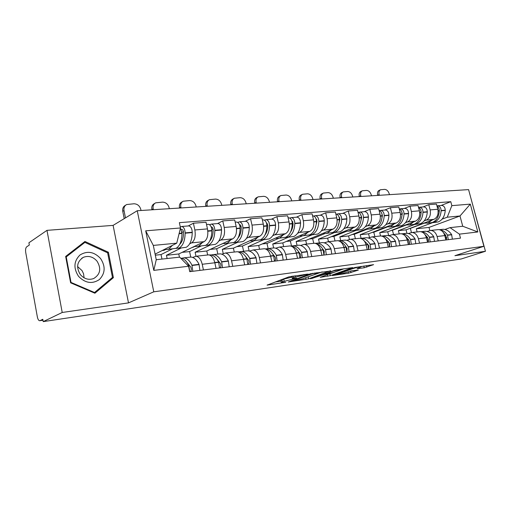 <?xml version="1.0" encoding="UTF-8"?>
<svg xmlns="http://www.w3.org/2000/svg" width="511" height="511" viewBox="0 0 511 511"><rect width="100%" height="100%" fill="white"/><g stroke="black" fill="none" stroke-linecap="round" stroke-linejoin="round"><path stroke-width="0.77" d="M308.165 274.062L288.843 276.885L267.068 285.132L285.796 282.257L281.35 282.564L282.404 281.746L296.795 278.227L292.401 278.508C291.89 278.406 292.26 278.118 293.518 277.645L308.165 274.062M364.241 267.758L373.586 264.653L354.698 267.553L332.303 275.557L348.528 273.219L358.364 270.064L351.625 270.792L345.423 272.689C341.878 273.787 339.132 274.369 337.19 274.433L352.75 268.639C356.371 267.509 359.163 266.914 361.124 266.857L357.055 268.748L364.241 267.758L363.806 265.995M128.497 302.889L113.103 225.383L46.98 230.352L62.214 312.476L128.497 302.889L153.773 291.813L483.898 246.289L454.918 255.685L485.45 251.271L461.216 258.981L43.218 321.623L42.796 319.286L39.986 320.659L42.962 320.212M62.214 312.476L43.218 321.623M330.489 270.983L310.234 273.851L288.23 282.027L308.65 278.827L330.432 270.721M335.682 269.974L352.743 267.604L330.317 275.646L320.244 277.326L329.742 273.698L324.459 274.42L310.535 278.77L335.682 269.974M46.98 230.352L28.91 242.776L29.319 245.044L26.636 246.87C25.646 247.854 25.346 249.738 25.735 252.53L37.354 316.922C37.84 319.241 38.587 320.512 39.583 320.736L39.986 320.659M113.103 225.383L137.242 210.736L468.581 189.613L483.898 246.289M485.45 251.271L470.976 198.479M192.653 257.416L196.122 256.247C198.958 256.739 200.989 259.416 202.215 264.27L203.435 269.961M181.066 248.065L166.458 255.283L167.129 258.515M179.438 257.174L178.767 253.973L204.145 241.652C207.345 239.429 208.456 235.175 207.479 228.896L194.857 229.969C195.841 236.325 194.748 240.63 191.574 242.872L189.677 243.811M194.857 229.969L193.414 223.23L188.24 225.958M216.051 268.396L214.831 262.782C213.604 257.985 211.56 255.347 208.699 254.868L207.543 254.995M207.479 228.896L206.035 222.24L193.414 223.23M221.851 254.184L225.383 253.028C228.276 253.494 230.333 256.081 231.56 260.802L232.773 266.327M210.066 245.139L195.113 252.242L195.969 256.241M217.488 223.588L222.77 220.918L224.214 227.472C225.185 233.648 224.054 237.839 220.809 240.036L218.88 240.949M244.705 264.851L243.492 259.39C242.265 254.727 240.196 252.172 237.289 251.719L236.108 251.853M207.651 254.983L206.789 251.003L232.703 238.88C235.973 236.702 237.123 232.556 236.152 226.45L234.709 219.979L222.77 220.918M249.496 251.118L253.086 249.981C256.017 250.422 258.093 252.932 259.32 257.518L260.533 262.897M237.551 242.367L222.311 249.355L223.23 253.565M245.178 221.346L250.556 218.727L252 225.102C252.964 231.113 251.795 235.194 248.493 237.347L246.538 238.247M271.833 261.498L270.619 256.183C269.399 251.648 267.31 249.17 264.366 248.742L263.165 248.876M234.262 252.051L233.399 248.174L259.767 236.254C263.088 234.121 264.27 230.078 263.312 224.137L261.868 217.839L250.556 218.727M275.704 248.218L279.345 247.094C282.308 247.509 284.403 249.949 285.623 254.414L286.837 259.639M263.631 239.736L248.154 246.609L249.138 251.016M271.443 219.219L276.898 216.651L278.329 222.853C279.287 228.711 278.086 232.69 274.739 234.798L272.759 235.68M297.549 258.317L296.342 253.143C295.122 248.729 293.02 246.321 290.044 245.919L288.836 246.047M259.556 249.272L258.7 245.491L285.438 233.763C288.804 231.668 290.012 227.727 289.066 221.94L287.636 215.808L276.898 216.651M300.596 245.459L304.269 244.354C307.258 244.743 309.366 247.113 310.586 251.463L311.787 256.554M288.421 237.232L272.74 244.003L273.647 247.956M296.38 217.201L301.899 214.684L303.33 220.726C304.269 226.43 303.049 230.314 299.657 232.384L297.664 233.246M321.962 255.296L320.767 250.256C319.547 245.957 317.44 243.619 314.437 243.236L313.211 243.37M283.637 246.621L282.787 242.936L309.826 231.394C313.23 229.343 314.463 225.498 313.524 219.858L312.1 213.879L301.899 214.684M324.255 242.84L327.96 241.748C330.968 242.118 333.083 244.424 334.303 248.659L335.497 253.622M312.01 234.856L296.163 241.518L297.063 245.369M320.097 215.278L325.66 212.812L327.085 218.702C328.017 224.259 326.772 228.053 323.348 230.084L321.342 230.927M345.174 252.421L343.98 247.516C342.766 243.325 340.652 241.045 337.63 240.681L336.404 240.815M306.587 244.098L305.744 240.496L333.025 229.145C336.462 227.133 337.714 223.377 336.781 217.871L335.369 212.046L325.66 212.812M346.784 240.342L350.501 239.263C353.535 239.621 355.65 241.863 356.863 245.989L358.051 250.831M334.475 232.588L318.5 239.142L319.401 242.91M342.67 213.451L348.278 211.024L349.69 216.773C350.61 222.196 349.352 225.907 345.902 227.893L343.89 228.724M367.262 249.687L366.08 244.903C364.873 240.815 362.753 238.599 359.718 238.254L358.479 238.388M328.49 241.69L327.647 238.171L355.119 226.999C358.581 225.025 359.846 221.352 358.926 215.987L357.521 210.296L348.278 211.024M368.246 237.966L371.989 236.9C375.023 237.238 377.15 239.423 378.351 243.447L379.526 248.174M355.912 230.423L339.828 236.88L340.722 240.56M364.19 211.707L369.823 209.331L371.229 214.939C372.142 220.235 370.865 223.856 367.396 225.811L365.378 226.622M388.309 247.088L387.134 242.412C385.939 238.426 383.818 236.267 380.772 235.935L379.532 236.069M349.403 239.372L348.566 235.954L376.192 224.955C379.667 223.02 380.944 219.43 380.037 214.186L378.638 208.635L369.823 209.331M388.73 235.699L392.48 234.645C395.527 234.971 397.647 237.098 398.842 241.026L400.011 245.638M376.371 228.36L360.217 234.715L361.092 238.26M384.726 210.047L390.378 207.709L391.771 213.189C392.678 218.357 391.388 221.902 387.906 223.818L385.882 224.616M408.391 244.603L407.229 240.036C406.034 236.139 403.914 234.038 400.867 233.725L399.628 233.859M369.479 237.494L368.572 233.827L396.3 223.007C399.787 221.103 401.078 217.59 400.183 212.467L398.797 207.044L390.378 207.709M408.295 233.527L412.051 232.492C415.098 232.799 417.219 234.875 418.4 238.714L419.563 243.217M395.808 226.43L379.718 232.646L380.548 235.961M404.335 208.456L410.007 206.163L411.387 211.516C412.281 216.568 410.985 220.037 407.497 221.921L405.472 222.7M427.573 242.227L426.417 237.768C425.229 233.961 423.114 231.911 420.068 231.611L418.822 231.751M388.699 235.686L387.715 231.796L415.52 221.142C419.014 219.27 420.31 215.834 419.422 210.832L418.049 205.531L410.007 206.163M427.004 231.457L430.76 230.435C433.807 230.729 435.921 232.748 437.097 236.504L438.246 240.905M414.453 224.572L398.395 230.665L399.219 233.904M423.095 206.936L428.774 204.681L430.141 209.912C431.022 214.856 429.719 218.254 426.225 220.1L424.2 220.867M445.905 239.959L444.762 235.597C443.586 231.879 441.472 229.88 438.425 229.592L437.18 229.733M406.948 233.316L406.06 229.848L433.903 219.353C437.397 217.52 438.706 214.154 437.825 209.261L436.464 204.074L428.774 204.681M406.06 229.848L398.395 230.665M387.715 231.796L379.718 232.646M368.572 233.827L360.217 234.715M348.566 235.954L339.828 236.88M327.647 238.171L318.5 239.142M305.744 240.496L296.163 241.518M282.787 242.936L272.74 244.003M258.7 245.491L248.154 246.609M233.399 248.174L222.311 249.355M206.789 251.003L195.113 252.242M178.767 253.973L166.458 255.283M155.095 254.133L176.749 243.166L153.306 245.414L156.245 259.703L179.693 257.148L188.591 266.25L189.734 271.654L460.488 238.158L459.421 234.14L450.025 227.631L462.736 226.245L459.989 215.981L447.259 217.201L442.13 219.117M188.591 266.25L153.798 270.376L145.699 230.825L180.485 227.963L176.749 243.166M447.259 217.201L451.839 205.646L450.785 201.685L179.361 222.655L180.485 227.963M451.839 205.646L470.312 204.125L477.823 231.962L459.421 234.14M153.773 291.813L137.242 210.736M108.402 252.249L84.947 241.473L65.657 256.445L70.62 282.819L94.912 293.225L113.397 277.652L108.402 252.249L107.489 252.76M429.834 230.506L429.023 227.414L459.989 215.981L470.312 204.125M444.909 229.477L450.025 227.631M432.344 222.77L416.299 228.762L417.117 231.937M429.023 227.414L416.299 228.762M441.05 205.486L450.785 201.685M153.798 270.376L156.245 259.703M145.699 230.825L153.306 245.414M462.736 226.245L477.823 231.962M110.465 279.127L113.397 277.652M291.953 276.157L292.324 278.188M292.068 277.077L283.726 279.134L284.173 281.088M281.28 282.257L280.909 280.628L283.726 279.134M275.097 282.008L281.024 281.146M306.479 277.422L322.217 271.878M312.879 273.589L291.692 281.178L302.736 278.782L315.792 274.049C317.107 273.564 317.516 273.264 317.018 273.155L312.879 273.589L312.789 273.213M343.986 268.799L329.882 273.819L330.317 275.646M329.103 274.056L329.882 273.819M338.64 270.664L339.745 269.91C337.669 269.968 334.788 270.575 331.102 271.737L326.159 273.807L333.491 272.491L338.64 270.664M181.367 229.56L181.884 229.445C182.855 229.733 183.398 230.768 183.506 232.55L183.506 232.875C183.423 238.19 182.165 242.016 179.725 244.354M178.275 248.346L186.228 247.286C190.035 245.031 192.04 240.125 192.245 232.575L192.245 232.25C192.021 228.609 190.897 226.488 188.891 225.9L188.259 225.951M175.81 248.429L179.182 247.995C182.964 245.727 184.956 240.796 185.154 233.195L185.148 232.869C184.918 229.203 183.807 227.069 181.801 226.475L180.274 226.954M180.479 227.925L182.012 233.47C181.82 241.09 179.834 246.04 176.065 248.308L167.978 249.387M164.766 249.234L166.216 249.566L168.879 249.029L172.335 245.401M180.696 258.176L180.843 258.183C183.928 258.528 186.579 260.987 188.808 265.567L189.709 271.52M192.819 271.271L191.951 265.196C189.715 260.636 187.058 258.183 183.966 257.838L181.507 258.272M199.916 270.396L199.047 264.359C196.805 259.831 194.135 257.397 191.031 257.065L189.191 257.263M161.968 259.083L161.035 254.58L155.312 255.181M161.035 254.58L172.29 248.953M162.255 250.505L163.974 250.333L165.653 249.483M186.311 261.517L190.859 267.189C191.548 269.22 191.363 270.677 190.296 271.552L190.188 271.596M181.973 232.339L183.417 231.592M141.023 210.5L140.819 209.484C139.739 205.844 137.453 203.94 133.971 203.768L126.683 204.534C124.486 205.735 123.598 207.741 124.013 210.545L122.755 211.33L124.224 218.638M125.489 217.865L124.013 210.545M163.974 250.333L163.846 249.7M122.755 211.33C122.34 208.533 123.228 206.533 125.419 205.333L125.7 205.16M78.553 276.349C85.241 283.203 92.184 284.276 99.377 279.562C105.266 273.385 105.668 266.372 100.578 258.528C94.152 251.719 87.279 250.543 79.952 255.008C73.801 261.134 73.335 268.249 78.553 276.349M80.368 274.637C84.264 278.974 88.703 280.277 93.698 278.54C100.354 274.356 101.465 268.562 97.026 261.159C93.13 256.752 88.627 255.449 83.529 257.257C76.976 261.447 75.922 267.24 80.368 274.637M84.079 277.818L83.555 273.775L82.047 270.619L77.576 266.563M65.689 256.631L80.923 244.801L84.896 242.386L107.629 252.824L112.465 277.441L94.548 292.516L71.029 282.43L66.226 256.905L84.896 242.386M93.941 292.809L94.548 292.516M70.588 282.666L71.029 282.43M65.791 257.167L66.226 256.905M211.203 226.993L211.516 226.967C212.506 227.242 213.055 228.245 213.164 229.976L213.164 230.295C213.074 235.098 211.918 238.694 209.689 241.077M207.747 245.376L215.348 244.354C219.238 242.137 221.301 237.36 221.55 230.014L221.55 229.695C221.333 226.149 220.203 224.099 218.152 223.531L217.514 223.588M205.345 245.484L208.673 245.025C212.55 242.802 214.601 237.992 214.837 230.602L214.837 230.282C214.62 226.712 213.489 224.648 211.452 224.074L209.542 224.725M207.849 224.367L208.488 224.316C210.519 224.891 211.65 226.961 211.867 230.538L211.867 230.857C211.637 238.273 209.587 243.095 205.722 245.318L198.006 246.353M194.723 246.225L196.198 246.538L198.932 246.002L202.477 242.457M209.344 254.97L210.564 254.906C213.707 255.225 216.409 257.608 218.657 262.047L219.526 267.968M222.489 267.604L221.627 261.696C219.372 257.269 216.67 254.9 213.515 254.58L211.12 254.97M229.196 266.774L228.334 260.904C226.073 256.509 223.364 254.159 220.196 253.846L218.325 254.05M190.75 257.09L189.581 251.584L182.069 252.37M189.581 251.584L201.104 246.04M192.155 247.477L195.202 246.372M216.421 258.464L220.503 263.644C221.199 265.618 221.008 267.029 219.909 267.885L219.807 267.936M211.81 229.458L213.03 228.845M169.307 208.692L169.103 207.709C168.036 204.164 165.845 202.299 162.536 202.132L155.683 202.835C153.562 203.985 152.712 205.946 153.14 208.712L151.908 209.804M153.351 209.708L153.14 208.712M193.126 247.375L193.056 247.037M151.844 209.484C151.416 206.719 152.259 204.764 154.379 203.614L154.865 203.327M239.448 224.616L239.57 224.616C240.579 224.885 241.128 225.856 241.23 227.542L241.23 227.849C241.141 232.179 240.093 235.539 238.081 237.922M235.66 242.559L242.929 241.575C246.89 239.404 249.01 234.741 249.285 227.587L249.291 227.274C249.081 223.831 247.944 221.831 245.868 221.289L245.21 221.34M233.323 242.693L236.606 242.214C240.553 240.029 242.661 235.341 242.929 228.142L242.929 227.829C242.725 224.361 241.588 222.349 239.512 221.806L237.704 222.374M236.056 222.081L236.708 222.03C238.771 222.579 239.915 224.597 240.119 228.078L240.119 228.385C239.851 235.603 237.749 240.311 233.808 242.495L226.43 243.485M223.09 243.377L224.591 243.677L227.376 243.14L230.998 239.678M237.934 251.814L238.688 251.808C241.888 252.102 244.622 254.408 246.896 258.713L247.746 264.474M250.556 264.13L249.707 258.381C247.433 254.088 244.692 251.795 241.492 251.501L239.148 251.853M256.905 263.344L256.056 257.633C253.782 253.367 251.035 251.086 247.822 250.799L245.912 251.01M217.852 254.108L216.683 248.736L210.168 249.419M216.683 248.736L228.443 243.287M220.471 244.603L223.23 243.421M244.948 255.628L248.557 260.284C249.253 262.2 249.049 263.58 247.937 264.423L247.822 264.468M240.036 226.769L241.051 226.284M196.198 206.981L195.994 206.022C194.94 202.56 192.839 200.74 189.69 200.574L183.232 201.219C181.181 202.324 180.377 204.24 180.817 206.974L179.553 208.041M181.022 207.945L180.817 206.974M179.482 207.728C179.048 205 179.853 203.091 181.897 201.986L182.555 201.609M266.237 222.4L267.834 225.536C267.745 229.42 266.812 232.531 265.024 234.875M262.13 239.883L269.093 238.944C273.11 236.81 275.276 232.256 275.582 225.287L275.589 224.987C275.391 221.627 274.241 219.685 272.139 219.162L271.482 219.213M259.856 240.042L263.088 239.544C267.1 237.404 269.252 232.824 269.553 225.811L269.559 225.511C269.361 222.132 268.211 220.177 266.116 219.647L264.391 220.158M262.795 219.915L263.452 219.864C265.548 220.394 266.691 222.355 266.889 225.741L266.889 226.047C266.589 233.08 264.442 237.666 260.438 239.812L253.373 240.77M249.988 240.675L251.501 240.956L254.331 240.425L258.023 237.04M265.145 248.863L265.35 248.87C268.594 249.144 271.354 251.374 273.64 255.557L274.484 261.172M277.147 260.84L276.304 255.245C274.017 251.073 271.252 248.851 268.007 248.576L265.726 248.895M283.164 260.093L282.328 254.535C280.041 250.39 277.269 248.18 274.011 247.912L272.082 248.129M243.619 251.265L242.45 246.034L236.842 246.621M242.45 246.034L254.401 240.668M272.018 252.99L275.135 257.103C275.838 258.968 275.621 260.31 274.49 261.14M266.774 224.259L267.617 223.869M221.8 205.345L221.589 204.413C220.554 201.034 218.536 199.258 215.527 199.086L209.433 199.692C207.46 200.746 206.693 202.624 207.14 205.32L205.844 206.361M207.345 206.265L207.14 205.32M205.78 206.061C205.333 203.372 206.099 201.5 208.073 200.44L208.878 199.999M291.672 220.33L293.084 223.339C293.001 226.795 292.177 229.656 290.618 231.917M287.271 237.347L293.946 236.44C298.015 234.345 300.219 229.899 300.551 223.103L300.551 222.809C300.366 219.532 299.216 217.641 297.095 217.143L296.425 217.194M285.055 237.519L288.242 237.015C292.305 234.913 294.496 230.442 294.821 223.601L294.828 223.307C294.636 220.011 293.486 218.114 291.366 217.603L289.724 218.063M288.172 217.865L288.836 217.807C290.951 218.318 292.107 220.228 292.292 223.531L292.292 223.824C291.966 230.678 289.775 235.162 285.719 237.27L278.949 238.19M275.525 238.113L277.058 238.382L279.919 237.851L283.662 234.543M291.142 246.117C294.234 246.57 296.859 248.723 299.012 252.568L299.842 258.029M302.371 257.716L301.541 252.268C299.248 248.212 296.457 246.053 293.18 245.797L291.015 246.078M308.088 257.014L307.258 251.597C304.965 247.56 302.173 245.421 298.89 245.171L296.936 245.389M268.141 248.563L266.972 243.46L262.194 243.958M266.972 243.46L279.089 238.177M297.741 250.543L300.353 254.088C301.024 255.743 300.864 257.027 299.868 257.934M292.151 221.908L292.829 221.602M246.193 203.793L245.989 202.88C244.967 199.577 243.025 197.846 240.151 197.674L234.389 198.236C232.486 199.252 231.758 201.085 232.211 203.742L230.895 204.764M232.422 204.668L232.211 203.742M230.831 204.47C230.378 201.819 231.106 199.986 233.01 198.971L233.929 198.479M315.849 218.389L317.082 221.25L314.968 229.043M311.173 234.939L317.587 234.064C321.694 232.007 323.923 227.657 324.281 221.027L324.287 220.739C324.108 217.545 322.952 215.706 320.819 215.22L320.142 215.272M309.014 235.117L312.157 234.606C316.258 232.543 318.487 228.174 318.832 221.499L318.838 221.212C318.66 217.999 317.503 216.153 315.37 215.661L313.799 216.07M312.572 215.859L312.962 215.853C315.095 216.345 316.252 218.203 316.43 221.423L316.424 221.71C316.079 228.398 313.856 232.78 309.762 234.849L303.259 235.737M299.804 235.673L301.349 235.929L304.243 235.405L308.031 232.16M316.041 243.606C318.832 244.315 321.189 246.353 323.112 249.726L323.936 255.053M326.337 254.753L325.52 249.438C323.214 245.491 320.416 243.396 317.107 243.159L315.261 243.351M331.773 254.082L330.956 248.8C328.656 244.871 325.852 242.795 322.537 242.565L320.576 242.782M291.5 245.951L290.35 241.007L286.32 241.428M290.35 241.007L302.371 235.897M322.224 248.282L324.313 251.22L323.98 254.855M316.264 219.692L316.788 219.455M269.476 202.305L269.271 201.411C268.262 198.191 266.391 196.499 263.644 196.326L258.189 196.844C256.35 197.827 255.66 199.622 256.12 202.241L254.785 203.244M256.324 203.142L256.12 202.241M254.714 202.95C254.261 200.338 254.951 198.543 256.784 197.565L257.806 197.042M338.87 216.575L339.917 219.264L338.161 226.232M333.938 232.639L340.096 231.796C344.235 229.771 346.496 225.523 346.867 219.053L346.873 218.772C346.707 215.655 345.551 213.86 343.405 213.394L342.721 213.445M331.824 232.824L334.929 232.313C339.061 230.289 341.31 226.015 341.68 219.506L341.687 219.225C341.52 216.089 340.358 214.281 338.218 213.809L336.711 214.179M335.842 213.994L335.925 213.994C338.065 214.473 339.227 216.281 339.393 219.423L339.393 219.704C339.023 226.232 336.768 230.512 332.642 232.543L326.401 233.399M322.92 233.348L324.472 233.597L327.385 233.073L331.211 229.899M339.86 241.339C342.3 242.24 344.357 244.13 346.036 247.024L346.848 252.217M349.134 251.936L348.323 246.749C346.024 242.904 343.213 240.873 339.885 240.649L338.359 240.77M354.308 251.291L353.503 246.142C351.198 242.316 348.387 240.298 345.059 240.081L343.079 240.298M313.748 243.306L312.649 238.663L309.308 239.014M312.649 238.663L324.855 233.604M345.545 246.206L347.11 248.487L346.918 251.897M339.202 217.597L339.591 217.43M291.711 200.887L291.506 200.018C290.51 196.869 288.702 195.208 286.077 195.036L280.903 195.521C279.134 196.467 278.476 198.223 278.942 200.804L277.588 201.788M279.147 201.692L278.942 200.804M277.524 201.506C277.058 198.932 277.716 197.169 279.485 196.23L280.59 195.681M360.804 214.875L361.679 217.367L360.274 223.473M355.63 230.448L361.558 229.637C365.723 227.65 368.003 223.492 368.393 217.169L368.399 216.894C368.239 213.847 367.083 212.103 364.924 211.65L364.247 211.701M353.567 230.64L356.627 230.129C360.785 228.136 363.059 223.959 363.449 217.603L363.455 217.328C363.295 214.262 362.133 212.506 359.98 212.046L358.537 212.384M358 212.244C360.044 212.832 361.136 214.588 361.271 217.514L361.264 217.788C360.875 224.163 358.607 228.353 354.449 230.352L348.445 231.176M344.951 231.138L346.503 231.374L349.441 230.857L353.286 227.746M362.593 239.289L367.869 244.443L368.667 249.515M370.845 249.247L370.047 244.188C367.748 240.438 364.924 238.465 361.59 238.26L360.389 238.324M375.777 248.633L374.978 243.606C372.679 239.876 369.862 237.915 366.521 237.717L364.528 237.934M335.044 240.968L333.945 236.427L331.243 236.708M333.945 236.427L346.42 231.368M367.792 244.315L368.821 245.893L368.77 249.049M312.968 199.533L312.764 198.677C311.787 195.598 310.043 193.976 307.526 193.81L302.614 194.263C300.902 195.17 300.283 196.895 300.749 199.437L299.382 200.401M300.953 200.299L300.749 199.437M299.318 200.12C298.846 197.585 299.472 195.86 301.183 194.959L302.352 194.391M381.736 213.285L382.432 215.559L381.378 220.726M376.332 228.36L382.043 227.574C386.227 225.619 388.52 221.55 388.928 215.374L388.935 215.105C388.782 212.129 387.625 210.423 385.466 209.983L384.783 210.04M374.32 228.558L377.335 228.047C381.513 226.086 383.806 221.998 384.208 215.783L384.215 215.514C384.061 212.525 382.905 210.807 380.746 210.366L379.354 210.673M379.136 210.609C381.034 211.318 382.036 213.01 382.132 215.699L382.126 215.968C381.723 222.196 379.43 226.29 375.253 228.257L369.472 229.056M365.965 229.024L367.524 229.254L370.475 228.736L374.346 225.69M384.259 237.417L388.814 242.208L389.471 246.941M391.547 246.685L390.762 241.748C388.462 238.088 385.639 236.165 382.292 235.973L381.442 236.005M396.255 246.104L395.469 241.192C393.17 237.551 390.347 235.641 386.999 235.456L385.007 235.68M355.401 238.726L354.308 234.287L352.181 234.511M354.308 234.287L367.07 229.222M389.024 242.604L389.529 243.415L389.599 246.296M333.319 198.236L333.115 197.399C332.15 194.391 330.464 192.794 328.056 192.628L323.38 193.056C321.726 193.931 321.138 195.617 321.611 198.121L320.231 199.066M321.815 198.971L321.611 198.121M320.167 198.798C319.694 196.294 320.282 194.608 321.936 193.739L323.169 193.158M401.729 211.81L402.266 213.572L401.537 217.954M396.114 226.367L401.62 225.6C405.811 223.684 408.117 219.698 408.545 213.655L408.551 213.394C408.404 210.487 407.248 208.82 405.089 208.399L404.399 208.45M394.141 226.565L397.117 226.054C401.307 224.131 403.613 220.126 404.035 214.052L404.041 213.79C403.888 210.864 402.738 209.191 400.573 208.763L399.295 209.018M399.308 209.069C401.071 209.861 401.985 211.497 402.048 213.962L402.042 214.224C401.62 220.318 399.315 224.323 395.131 226.258L389.554 227.031M386.041 227.012L390.557 226.718L394.447 223.729M404.891 235.667L408.679 239.863L409.33 244.488M411.31 244.239L410.531 239.416C408.238 235.846 405.421 233.974 402.068 233.795L401.601 233.802M415.807 243.683L415.028 238.886C412.741 235.335 409.918 233.476 406.564 233.297L404.565 233.521M374.882 236.587L373.797 232.243L372.206 232.409M373.797 232.243L386.84 227.159M409.113 240.745L409.49 243.619M352.814 196.99L352.609 196.173C351.657 193.228 350.029 191.67 347.716 191.497L343.264 191.9C341.667 192.743 341.112 194.397 341.591 196.869L340.198 197.795M341.789 197.693L341.591 196.869M340.134 197.533C339.655 195.068 340.217 193.414 341.814 192.57L343.085 191.983M420.853 210.462L421.211 211.931L420.808 215.08M415.028 224.457L420.342 223.716C424.539 221.831 426.857 217.929 427.292 212.014L427.298 211.758C427.158 208.916 426.008 207.287 423.843 206.878L423.159 206.929M413.099 224.655L416.031 224.15C420.227 222.259 422.546 218.338 422.98 212.391L422.987 212.135C422.846 209.28 421.69 207.638 419.531 207.223L418.528 207.37M418.592 207.613C420.208 208.469 421.038 210.034 421.083 212.301L421.077 212.557C420.642 218.516 418.33 222.445 414.134 224.342L408.755 225.089M405.236 225.083L409.758 224.783L413.655 221.851M424.552 234.019L427.656 237.615L428.301 242.137M430.198 241.901L429.425 237.187C427.145 233.699 424.322 231.879 420.968 231.713L420.949 231.713M434.497 241.371L433.73 236.676C431.444 233.214 428.627 231.4 425.273 231.24L423.274 231.457M393.54 234.53L392.467 230.282L391.362 230.397M392.467 230.282L405.772 225.191M428.218 238.841L428.486 240.994M371.503 195.802L371.299 194.998C370.366 192.11 368.782 190.584 366.566 190.418L362.325 190.795C360.779 191.606 360.249 193.235 360.734 195.662L359.335 196.575M360.932 196.473L360.734 195.662M359.271 196.313C358.792 193.886 359.322 192.264 360.862 191.453L362.178 190.859M439.16 209.293L439.224 211.88M433.136 222.63L438.266 221.915C442.462 220.056 444.787 216.236 445.234 210.449L445.241 210.193C445.107 207.415 443.963 205.824 441.804 205.422L441.114 205.479M431.246 222.828L434.139 222.33C438.336 220.465 440.661 216.626 441.108 210.807L441.114 210.558C440.98 207.76 439.83 206.157 437.672 205.761L436.924 205.824M437.033 206.233C438.515 207.134 439.268 208.629 439.294 210.717L439.281 210.966C438.84 216.798 436.515 220.643 432.319 222.515L427.126 223.237M423.606 223.237L428.135 222.93L432.038 220.062M443.293 232.435L445.809 235.469L446.442 239.895M448.262 239.665L447.502 235.054C445.362 231.834 442.711 230.065 439.549 229.739M452.376 239.161L451.615 234.568C449.341 231.183 446.531 229.413 443.178 229.267L441.178 229.484M411.425 232.524L410.365 228.404L409.713 228.474M410.365 228.404L423.913 223.301M446.493 237.098L446.646 238.324M389.439 194.659L389.241 193.873C388.315 191.044 386.789 189.543 384.655 189.377L380.606 189.734C379.111 190.52 378.613 192.11 379.098 194.512L377.693 195.406M379.296 195.304L379.098 194.512M377.629 195.151C377.144 192.756 377.648 191.165 379.136 190.379L380.484 189.785M419.422 210.832L411.387 211.516M400.183 212.467L391.771 213.189M380.037 214.186L371.229 214.939M358.926 215.987L349.69 216.773M336.781 217.871L327.085 218.702M313.524 219.858L303.33 220.726M289.066 221.94L278.329 222.853M263.312 224.137L252 225.102M236.152 226.45L224.214 227.472M437.825 209.261L430.141 209.912M433.903 219.353L426.225 220.1M415.52 221.142L407.497 221.921M427.656 237.615L418.4 238.714M396.3 223.007L387.906 223.818M408.679 239.863L398.842 241.026M376.192 224.955L367.396 225.811M388.814 242.208L378.351 243.447M355.119 226.999L345.902 227.893M367.997 244.667L356.863 245.989M333.025 229.145L323.348 230.084M346.164 247.247L334.303 248.659M309.826 231.394L299.657 232.384M320.767 250.256L310.586 251.463M285.438 233.763L274.739 234.798M299.139 252.811L285.623 254.414M259.767 236.254L248.493 237.347M273.768 255.807L259.32 257.518M232.703 238.88L220.809 240.036M247.024 258.968L231.56 260.802M204.145 241.652L191.574 242.872M218.791 262.309L202.215 264.27M445.809 235.469L437.097 236.504M304.071 274.445L304.154 274.829M295.058 275.723L295.345 276.968M293.135 275.991L293.518 277.645M294.821 278.323L294.904 278.687M292.726 278.533L292.829 278.987M281.957 279.792L282.404 281.746M283.854 282.359L283.931 282.711M267.7 284.761L267.777 285.087M306.146 274.151L306.236 274.528M308.216 276.949L308.65 278.827M305.648 277.728L306.051 279.46M310.867 273.647L310.963 274.056M291.832 280.577L291.928 280.999M314.942 272.906L315.031 273.283M327.391 274.663L327.768 276.266M329.084 273.385L329.167 273.736M324.3 273.749L324.459 274.42M321.738 274.663L321.834 275.052M312.681 277.914L312.77 278.297M331.007 271.341L331.102 271.737M325.871 273.181L325.961 273.577M352.66 268.269L352.75 268.639M338.167 273.372L338.256 273.73M350.623 270.983L351.019 272.612M348.163 271.731L348.528 273.219M366.419 265.631L366.789 267.138M192.245 232.25L185.148 232.869M182.012 233.144L179.15 233.393M182.012 233.47L179.067 233.725M188.808 265.567L188.01 265.656M188.936 265.835L188.265 265.918M199.169 264.628L192.079 265.465M192.245 232.575L185.154 233.195M199.047 264.359L191.951 265.196M182.076 229.49L181.399 229.548M221.55 229.695L214.837 230.282M211.867 230.538L207.792 230.895M211.867 230.857L207.824 231.215M218.657 262.047L214.767 262.501M228.462 261.166L221.755 261.958M221.55 230.014L214.837 230.602M228.334 260.904L221.627 261.696M211.714 227.005L211.222 227.044M249.291 227.274L242.929 227.829M240.119 228.078L236.465 228.391M240.119 228.385L236.497 228.704M246.896 258.713L243.428 259.122M256.183 257.889L249.834 258.636M249.285 227.587L242.929 228.142M256.056 257.633L249.707 258.381M275.589 224.987L269.559 225.511M266.889 225.741L263.619 226.028M266.889 226.047L263.65 226.328M273.64 255.557L270.555 255.922M282.455 254.785L276.432 255.494M275.582 225.287L269.553 225.811M282.328 254.535L276.304 255.245M300.551 222.809L294.828 223.307M292.292 223.531L289.373 223.78M292.292 223.824L289.398 224.08M299.012 252.568L296.284 252.888M307.392 251.834L301.669 252.511M300.551 223.103L294.821 223.601M307.258 251.597L301.541 252.268M324.287 220.739L318.838 221.212M316.43 221.423L313.831 221.653M316.424 221.71L313.856 221.94M323.112 249.726L320.704 250.007M323.246 249.962L320.761 250.256M331.083 249.036L325.648 249.675M324.281 221.027L318.832 221.499M330.956 248.8L325.52 249.438M346.873 218.772L341.687 219.225M339.393 219.423L337.081 219.621M339.393 219.704L337.113 219.902M346.036 247.024L343.922 247.273M353.631 246.366L348.457 246.979M346.867 219.053L341.68 219.506M353.503 246.142L348.323 246.749M368.399 216.894L363.455 217.328M361.271 217.514L359.227 217.692M361.264 217.788L359.252 217.967M367.869 244.443L366.017 244.667M375.112 243.83L370.175 244.411M368.393 217.169L363.449 217.603M374.978 243.606L370.047 244.188M388.935 215.105L384.215 215.514M382.132 215.699L380.331 215.853M382.126 215.968L380.356 216.121M388.679 241.99L387.076 242.182M395.597 241.409L390.889 241.965M388.928 215.374L384.208 215.783M395.469 241.192L390.762 241.748M408.551 213.394L404.041 213.79M402.048 213.962L400.471 214.096M402.042 214.224L400.496 214.358M408.545 239.646L407.165 239.812M415.162 239.097L410.665 239.627M408.545 213.655L404.035 214.052M415.028 238.886L410.531 239.416M427.298 211.758L422.987 212.135M421.083 212.301L419.716 212.423M421.077 212.557L419.735 212.678M427.528 237.411L426.353 237.545M433.858 236.887L429.559 237.391M427.292 212.014L422.98 212.391M433.73 236.676L429.425 237.187M445.241 210.193L441.114 210.558M439.294 210.717L438.112 210.819M439.281 210.966L438.138 211.069M445.681 235.271L444.698 235.386M451.743 234.773L447.63 235.258M445.234 210.449L441.108 210.807M451.615 234.568L447.502 235.054M438.425 229.592L430.76 230.435M208.699 254.868L196.122 256.247M237.289 251.719L225.383 253.028M264.366 248.742L253.086 249.981M290.044 245.919L279.345 247.094M314.437 243.236L304.269 244.354M337.63 240.681L327.96 241.748M359.718 238.254L350.501 239.263M380.772 235.935L371.989 236.9M400.867 233.725L392.48 234.645M420.068 231.611L412.051 232.492M42.969 320.237L39.909 320.691M291.57 280.673L291.672 281.114M316.89 272.631L317.018 273.155M329.652 273.308L329.742 273.698M339.63 269.418L339.745 269.91M325.45 273.334L325.552 273.762M361.009 266.391L361.124 266.857M337.03 273.775L337.139 274.228M188.891 225.9L181.801 226.475M191.031 257.065L183.966 257.838M81.709 258.31L83.529 257.257M218.152 223.531L211.452 224.074M210.564 254.906L209.536 255.021M208.488 224.316L206.521 224.476M220.196 253.846L213.515 254.58M245.868 221.289L239.512 221.806M238.688 251.808L238.139 251.866M236.708 222.03L235.194 222.151M247.822 250.799L241.492 251.501M272.139 219.162L266.116 219.647M263.452 219.864L262.354 219.954M274.011 247.912L268.007 248.576M297.095 217.143L291.366 217.603M288.836 217.807L288.115 217.865M298.89 245.171L293.18 245.797M320.819 215.22L315.37 215.661M312.962 215.853L312.579 215.885M322.537 242.565L317.107 243.159M343.405 213.394L338.218 213.809M345.059 240.081L339.885 240.649M364.924 211.65L359.98 212.046M366.521 237.717L361.59 238.26M385.466 209.983L380.746 210.366M386.999 235.456L382.292 235.973M405.089 208.399L400.573 208.763M406.564 233.297L402.068 233.795M423.843 206.878L419.531 207.223M425.273 231.24L420.968 231.713M441.804 205.422L437.672 205.761M443.178 229.267L439.319 229.688"/></g></svg>
